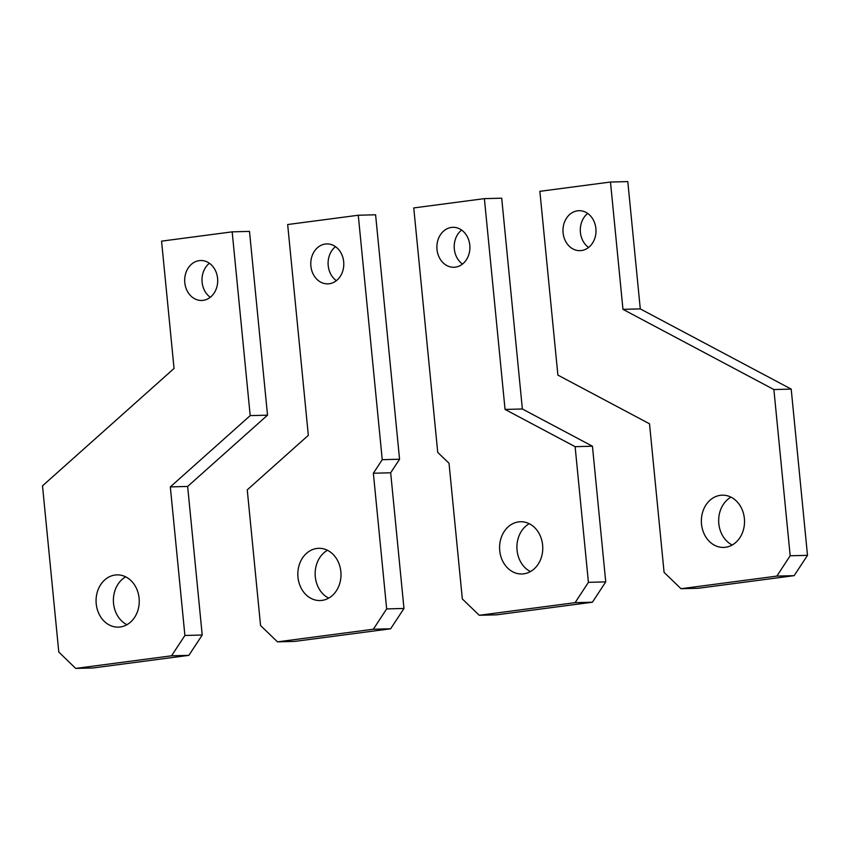 <?xml version="1.0" encoding="UTF-8"?>
<svg xmlns="http://www.w3.org/2000/svg" width="850" height="850" viewBox="0 0 850 850"><rect width="100%" height="100%" fill="white"/><g stroke="black" fill="none" stroke-linecap="round" stroke-linejoin="round"><path stroke-width="1.27" d="M479.251 615.283L496.57 614.837L592.407 602.214L605.742 581.889L592.439 446.218L522.367 408.988L501.702 198.188L484.383 198.634L413.759 207.931L437.729 452.381L449.023 463.271L462.326 598.942L479.251 615.283L575.089 602.661L588.423 582.335L575.121 446.675L505.049 409.434L484.383 198.634M505.049 409.434L522.367 408.988M575.121 446.675L592.439 446.218M588.423 582.335L605.742 581.889M575.089 602.661L592.407 602.214M530.453 571.561A26.127 21.579 88.5 0 1 517.055 550.237A26.127 21.579 88.5 0 1 529.21 523.717M499.736 550.683A26.127 21.579 88.5 0 1 520.497 521.741A26.127 21.579 88.5 0 1 542.619 545.041A26.127 21.579 88.5 0 1 521.858 573.984A26.127 21.579 88.5 0 1 499.736 550.683M462.485 264.063A19.986 16.501 88.5 0 1 454.314 248.997A19.986 16.501 88.5 0 1 461.603 230.053M436.996 249.443A19.986 16.501 88.5 0 1 452.869 227.311A19.986 16.501 88.5 0 1 469.784 245.129A19.986 16.501 88.5 0 1 453.911 267.261A19.986 16.501 88.5 0 1 436.996 249.443M681.009 588.721L698.328 588.264L794.166 575.652L807.5 555.326L791.201 389.098L640.284 308.901L627.799 181.581L610.481 182.028L539.867 191.324L557.887 375.105L649.517 423.789L664.084 572.379L681.009 588.721L776.847 576.098L790.181 555.773L773.883 389.544L622.965 309.347L610.481 182.028M622.965 309.347L640.284 308.901M773.883 389.544L791.201 389.098M790.181 555.773L807.5 555.326M776.847 576.098L794.166 575.652M701.505 524.121A26.127 21.579 88.5 0 1 722.256 495.178A26.127 21.579 88.5 0 1 744.377 518.468A26.127 21.579 88.5 0 1 723.616 547.411A26.127 21.579 88.5 0 1 701.505 524.121M732.222 544.999A26.127 21.579 88.5 0 1 718.813 523.664A26.127 21.579 88.5 0 1 730.979 497.144M563.093 232.836A19.986 16.501 88.5 0 1 578.967 210.704A19.986 16.501 88.5 0 1 595.882 228.523A19.986 16.501 88.5 0 1 580.008 250.654A19.986 16.501 88.5 0 1 563.093 232.836M588.582 247.456A19.986 16.501 88.5 0 1 580.412 232.39A19.986 16.501 88.5 0 1 587.701 213.456M390.639 628.787L403.973 608.462L390.671 472.791L399.564 459.234L375.594 214.784L358.275 215.241L287.661 224.538L308.337 435.338L247.254 489.844L260.557 625.515L277.493 641.856L294.801 641.399L390.639 628.787L373.331 629.234L386.665 608.908L403.973 608.462M386.665 608.908L373.362 473.237L390.671 472.791M373.362 473.237L382.245 459.691L399.564 459.234M382.245 459.691L358.275 215.241M277.493 641.856L373.331 629.234M340.85 571.604A26.127 21.579 -91.5 0 0 318.739 548.314A26.127 21.579 -91.5 0 0 297.978 577.256A26.127 21.579 -91.5 0 0 320.099 600.546A26.127 21.579 -91.5 0 0 340.85 571.604M327.452 550.279A26.127 21.579 -91.5 0 0 315.297 576.799A26.127 21.579 -91.5 0 0 328.695 598.134M343.676 261.726A19.986 16.501 -91.5 0 0 326.761 243.918A19.986 16.501 -91.5 0 0 310.888 266.05A19.986 16.501 -91.5 0 0 327.803 283.868A19.986 16.501 -91.5 0 0 343.676 261.726M335.506 246.659A19.986 16.501 -91.5 0 0 328.206 265.593A19.986 16.501 -91.5 0 0 336.388 280.67M202.215 635.024L188.881 655.35L171.562 655.796L184.896 635.471L202.215 635.024L187.648 486.444L170.329 486.891L184.896 635.471M267.516 415.172L249.496 231.391L232.178 231.848L250.197 415.618L267.516 415.172L187.648 486.444M250.197 415.618L170.329 486.891M232.178 231.848L161.564 241.145L174.048 368.464L42.5 485.849L58.799 652.077L75.724 668.419L93.043 667.972L188.881 655.35M75.724 668.419L171.562 655.796M125.694 576.852A26.127 21.579 -91.5 0 0 113.539 603.372A26.127 21.579 -91.5 0 0 126.937 624.697M139.092 598.177A26.127 21.579 -91.5 0 0 116.971 574.876A26.127 21.579 -91.5 0 0 96.22 603.819A26.127 21.579 -91.5 0 0 118.331 627.119A26.127 21.579 -91.5 0 0 139.092 598.177M209.398 263.266A19.986 16.501 -91.5 0 0 202.109 282.2A19.986 16.501 -91.5 0 0 210.29 297.277M217.579 278.332A19.986 16.501 -91.5 0 0 200.664 260.525A19.986 16.501 -91.5 0 0 184.79 282.657A19.986 16.501 -91.5 0 0 201.705 300.464A19.986 16.501 -91.5 0 0 217.579 278.332"/></g></svg>
